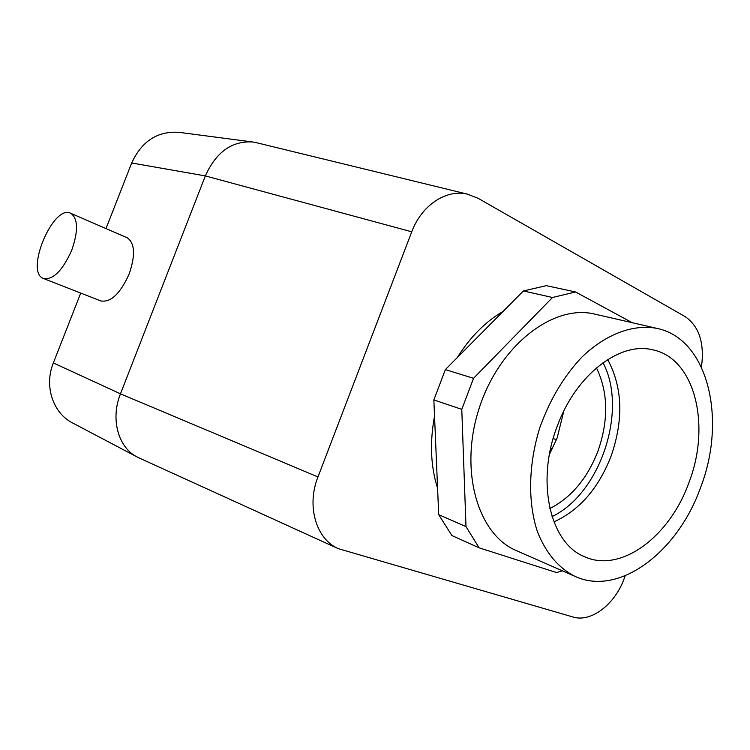 <?xml version="1.0" encoding="UTF-8"?>
<svg xmlns="http://www.w3.org/2000/svg" width="750" height="750" viewBox="0 0 750 750"><rect width="100%" height="100%" fill="white"/><g stroke="black" fill="none" stroke-linecap="round" stroke-linejoin="round"><path stroke-width="1.12" d="M549.431 454.481L557.166 437.906L563.841 410.963M557.325 425.972C575.962 374.766 619.8 341.438 652.509 349.772C695.147 358.125 711.197 425.672 688.856 482.784C669.759 536.616 620.494 573.806 584.044 556.491C549.947 542.831 535.716 481.2 557.325 425.972M553.922 521.887C579.375 510.272 598.387 488.466 610.959 456.469C623.747 419.766 622.65 387.459 607.678 359.559M562.312 570.797L556.538 572.559L479.147 547.837L465.994 526.613L461.775 409.369L473.55 378.3L552.497 297.488L575.588 291.975L632.325 322.734M657.431 328.491L594.788 314.119C553.8 303.797 499.941 344.831 479.531 407.184C458.691 469.397 477.413 534.469 516.45 550.65L575.297 576.506C558.816 568.322 546.244 553.528 537.581 532.134C527.644 502.659 528.337 464.072 539.981 427.2C549.984 399.394 564.019 375.956 582.094 356.897C606.337 333.666 633.891 323.794 657.431 328.491C708.525 339.3 726.928 420.075 700.472 487.8C677.841 551.672 619.416 596.691 575.297 576.506M556.491 439.659L553.162 438.544M701.428 367.069C704.644 343.228 699.225 326.428 685.2 316.659L478.181 198.328L467.409 194.138C446.306 188.963 421.594 205.172 411.75 231.806L317.963 476.953C306.319 506.147 316.134 539.025 338.222 548.634L573.056 617.025C591.15 622.716 615.019 604.228 624.15 578.616L625.209 575.775M257.081 142.856L252.703 141.984C231.938 140.719 216.159 152.016 205.341 175.903L120.469 393.834L53.353 362.934L80.728 293.081M252.703 141.984L179.072 132.347C157.594 130.884 141.806 141.094 131.7 162.984L106.003 228.572M550.697 448.191L552.459 448.762M552.478 448.716L550.716 448.116M126.769 237.572L127.313 237.806C134.897 243.281 135.516 255.338 129.159 273.994C120.281 293.653 110.831 302.634 100.8 300.928L43.519 278.531C53.184 280.022 62.578 270.6 71.719 250.275C78.375 231.037 78.094 218.737 70.884 213.356C53.381 203.391 24.441 272.325 43.519 278.531M139.397 458.081L137.222 457.022C118.247 447.638 110.25 419.062 120.469 393.834L317.963 476.953M137.222 457.022L72.666 423C52.959 413.156 43.903 386.034 53.353 362.934M503.128 311.381C485.456 321.637 470.166 337.059 457.247 357.638M434.531 416.1C429.656 442.416 430.678 466.5 437.587 488.353M552.047 516.581C600.375 493.734 628.144 409.875 603.009 362.7M596.447 367.847C608.288 392.475 608.747 420.366 597.806 451.519C587.212 478.584 571.228 497.587 549.862 508.528M575.588 291.975L546.328 285.666L523.378 290.963L445.369 369.609L433.847 399.928L438.703 514.659L451.903 535.547L479.147 547.837M433.847 399.928L461.775 409.369M438.703 514.659L465.994 526.613M523.378 290.963L552.497 297.488M445.369 369.609L473.55 378.3M131.7 162.984L205.341 175.903L411.75 231.806M582.872 555.947L584.044 556.491M651.234 349.519L652.509 349.772M255.694 142.509L467.409 194.138M138.703 457.762L338.222 548.634M70.884 213.356L127.313 237.806"/></g></svg>

